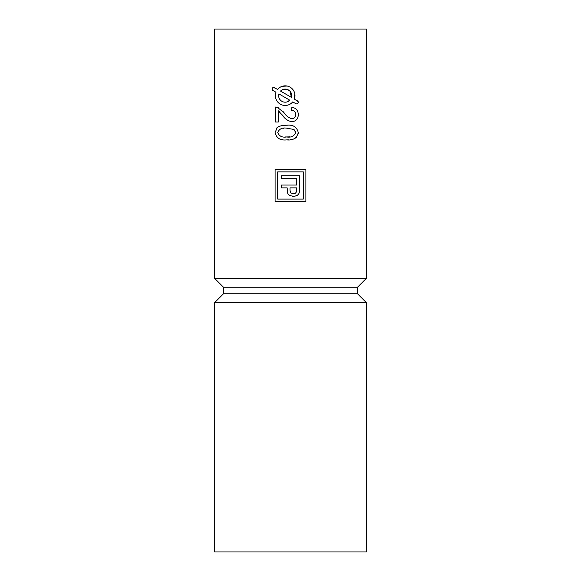 <?xml version="1.0" encoding="UTF-8"?>
<svg xmlns="http://www.w3.org/2000/svg" width="581" height="581" viewBox="0 0 581 581"><rect width="100%" height="100%" fill="white"/><g stroke="black" fill="none" stroke-linecap="round" stroke-linejoin="round"><path stroke-width="0.87" d="M287.341 192.137L287.493 192.732M299.484 180.887L299.484 175.723L281.516 175.723L281.516 178.549L296.659 178.549L296.659 185.048L281.516 185.048L281.516 187.866L287.159 187.866L287.748 193.35M292.388 196.189L292.853 196.233M293.129 196.247L294.778 196.131M295.17 196.051L295.736 195.899M296.455 195.63L297.668 194.918M299.44 191.418L299.484 190.256M290.754 192.805L290.856 192.899C294.422 194.439 296.354 193.575 296.659 190.307L296.659 187.866L289.992 187.866L289.992 190.35L290.856 192.899M296.644 191.149L296.659 190.612M291.488 97.405A6.536 6.536 0 0 0 280.521 91.072L291.488 97.405L289.955 91.181M289.868 91.094L287.072 89.394M286.934 89.351L282.874 89.539L281.785 90.07M281.64 90.164L281.066 90.578M286.68 102.016L289.854 100.23L278.887 93.904A6.536 6.536 0 0 0 289.854 100.23M283.579 128.292L283.216 128.328M285.169 136.942L285.532 136.949M285.91 136.956L289.055 136.891M289.461 136.862L289.883 136.826M288.067 128.19L286.673 128.161C282.192 127.442 279.207 128.909 277.733 132.562C279.207 136.215 282.192 137.682 286.673 136.963C291.183 137.682 294.16 136.208 295.62 132.533L295.54 131.713M295.62 132.533L294.051 129.49L292.962 128.953M366.32 278.408L214.679 278.408L214.679 29.05L366.32 29.05L366.32 278.408L357.497 287.232L223.503 287.232L214.679 278.408M278.19 88.784L277.631 89.401L273.52 87.433M298.184 101.769L294.378 99.068L294.785 93.643M287.137 86.046L282.301 86.286M279.185 126.404L277.297 127.457L275.089 132.562C276.447 138.162 280.303 140.609 286.665 139.898L288.939 139.832M290.456 139.687L290.987 139.607M291.539 139.505L292.061 139.382M295.148 138.22L296.114 137.574M296.433 137.29L296.884 136.804M298.133 134.029L298.198 133.594M298.242 133.1L298.264 132.562C296.898 126.963 293.027 124.523 286.665 125.235L286.121 125.242M276.106 136.31L276.418 136.731M279.599 138.895L280.042 139.048M280.456 139.179L280.841 139.28M281.916 139.52L282.969 139.687M287.348 125.242L286.665 125.235C283.288 125.031 280.165 125.772 277.297 127.457L276.534 128.212M285.736 125.249L285.249 125.264M284.792 125.285L284.385 125.307M282.569 125.511L282.192 125.569M290.878 121.632L293.02 121.632M298.089 116.512L298.213 115.713M298.235 115.437L298.198 113.52M281.734 114.37L285.445 118.539M285.663 118.749L286.055 119.112M278.982 111.334L279.388 111.69M279.025 108.073L276.984 107.224M276.302 107.093L275.387 107.049L275.387 122.003L278.314 122.003L278.314 110.811L282.562 115.365C284.857 118.894 287.987 121.015 291.945 121.712C296.056 121.24 298.162 118.894 298.264 114.675C298.191 110.368 296.041 107.921 291.807 107.34L291.517 110.274C294.168 110.47 295.54 111.915 295.62 114.61L295.518 115.699M284.726 113.556L282.831 111.291M294.117 118.03L293.688 118.328M295.453 113.193L295.569 113.811M295.598 114.065L295.62 114.61C295.547 117.079 294.32 118.473 291.916 118.778C288.59 117.776 285.932 115.728 283.942 112.627L277.42 107.354L275.387 107.049M292.519 107.434L291.807 107.34M286.665 139.898C293.027 140.602 296.891 138.155 298.264 132.562M294.051 129.49L286.673 128.161M294.378 99.068A9.804 9.804 0 0 0 277.631 89.401M274.566 87.629A1.634 1.634 0 0 0 272.336 88.232A1.634 1.634 0 0 0 272.932 90.462L275.997 92.234A9.804 9.804 0 0 0 292.744 101.9L295.809 103.672A1.634 1.634 0 0 0 298.038 103.077A1.634 1.634 0 0 0 297.443 100.84M287.624 193.081C288.503 195.31 290.921 196.32 294.879 196.117C298.082 195.688 299.622 193.698 299.484 190.147L299.484 175.723M275.103 201.643L305.896 201.643L305.896 169.311L275.103 169.311L275.103 201.643M303.333 199.08L303.333 171.874L277.667 171.874L277.667 199.08L303.333 199.08M357.497 287.232L357.497 293.768L223.503 293.768L214.679 302.592L214.679 551.95L366.32 551.95L366.32 302.592L214.679 302.592M357.497 293.768L366.32 302.592M223.503 287.232L223.503 293.768"/></g></svg>
